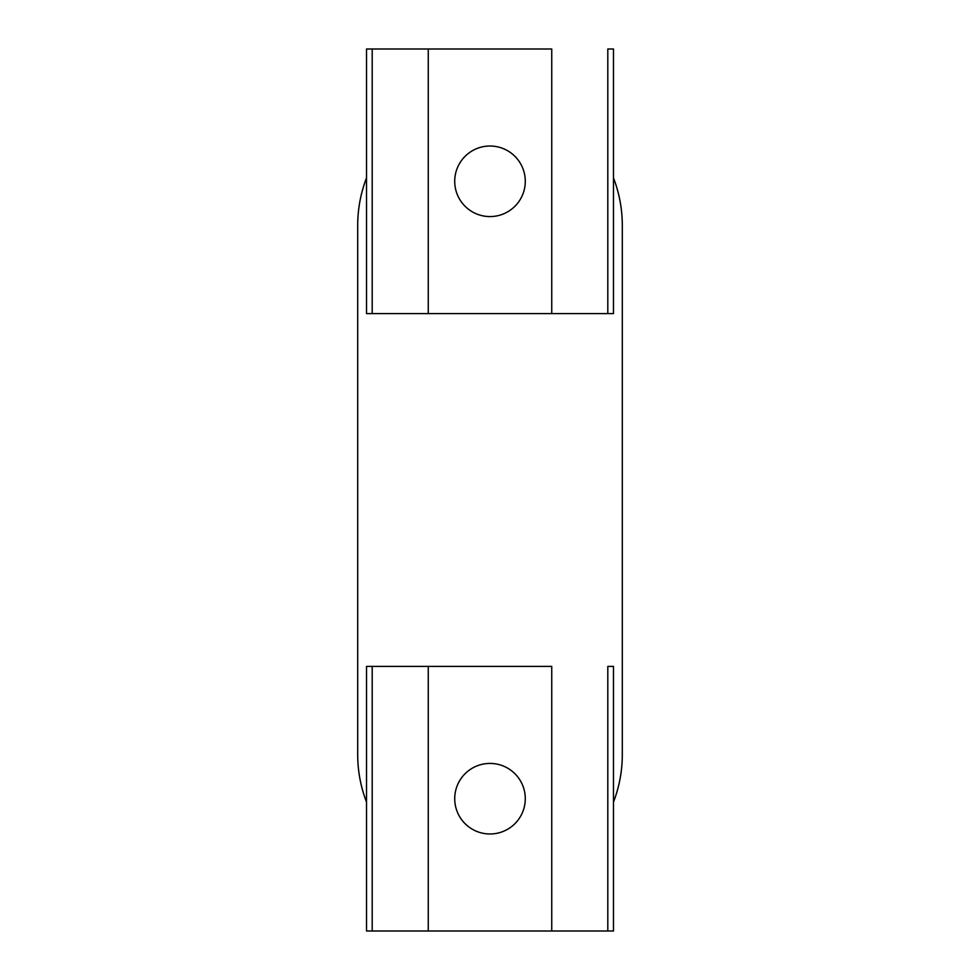 <?xml version="1.0" encoding="UTF-8"?>
<svg xmlns="http://www.w3.org/2000/svg" width="980" height="980" viewBox="0 0 980 980"><rect width="100%" height="100%" fill="white"/><g stroke="black" fill="none" stroke-linecap="round" stroke-linejoin="round"><path stroke-width="1.47" d="M357.7 754.6A132.3 132.3 0 0 0 366.52 802.093A132.3 132.3 0 0 1 357.7 754.6L357.7 225.4L357.7 754.6M613.48 802.093A132.3 132.3 0 0 0 622.3 754.6L622.3 225.4A132.3 132.3 0 0 0 613.48 177.907A132.3 132.3 0 0 1 622.3 225.4L622.3 754.6A132.3 132.3 0 0 1 613.48 802.093M366.52 177.907A132.3 132.3 0 0 0 357.7 225.4A132.3 132.3 0 0 1 366.52 177.907M490 146.02A35.28 35.28 0 0 0 454.72 181.3A35.28 35.28 0 0 0 490 216.58A35.28 35.28 0 0 0 525.28 181.3A35.28 35.28 0 0 0 490 146.02A35.28 35.28 0 0 1 525.28 181.3A35.28 35.28 0 0 1 490 216.58A35.28 35.28 0 0 1 454.72 181.3A35.28 35.28 0 0 1 490 146.02M525.28 181.3A35.28 35.28 90 0 0 490 146.02A35.28 35.28 90 0 0 454.72 181.3A35.28 35.28 -90 0 1 490 146.02A35.28 35.28 -90 0 1 525.28 181.3A35.28 35.28 -90 0 1 490 216.58A35.28 35.28 -90 0 1 454.72 181.3A35.28 35.28 90 0 0 490 216.58A35.28 35.28 90 0 0 525.28 181.3M551.74 49L428.26 49L428.26 313.6L551.74 313.6L551.74 49L551.74 313.6L372.192 313.6L428.26 313.6L428.26 49L372.192 49L372.192 313.6L372.192 49L366.52 49L366.52 313.6L366.52 49L551.74 49M613.48 313.6L551.74 313.6L607.808 313.6L607.808 49L607.808 313.6L613.48 313.6L613.48 49L613.48 313.6M366.52 313.6L372.192 313.6M613.48 49L607.808 49L613.48 49M490 763.42A35.28 35.28 0 0 0 454.72 798.7A35.28 35.28 0 0 0 490 833.98A35.28 35.28 0 0 0 525.28 798.7A35.28 35.28 0 0 0 490 763.42A35.28 35.28 0 0 1 525.28 798.7A35.28 35.28 0 0 1 490 833.98A35.28 35.28 0 0 1 454.72 798.7A35.28 35.28 0 0 1 490 763.42M525.28 798.7A35.28 35.28 90 0 0 490 763.42A35.28 35.28 90 0 0 454.72 798.7A35.28 35.28 -90 0 1 490 763.42A35.28 35.28 -90 0 1 525.28 798.7A35.28 35.28 -90 0 1 490 833.98A35.28 35.28 -90 0 1 454.72 798.7A35.28 35.28 90 0 0 490 833.98A35.28 35.28 90 0 0 525.28 798.7M551.74 666.4L428.26 666.4L428.26 931L551.74 931L551.74 666.4L551.74 931L372.192 931L428.26 931L428.26 666.4L372.192 666.4L372.192 931L372.192 666.4L366.52 666.4L366.52 931L366.52 666.4L551.74 666.4M613.48 931L551.74 931L607.808 931L607.808 666.4L607.808 931L613.48 931L613.48 666.4L613.48 931M366.52 931L372.192 931M613.48 666.4L607.808 666.4L613.48 666.4"/></g></svg>
